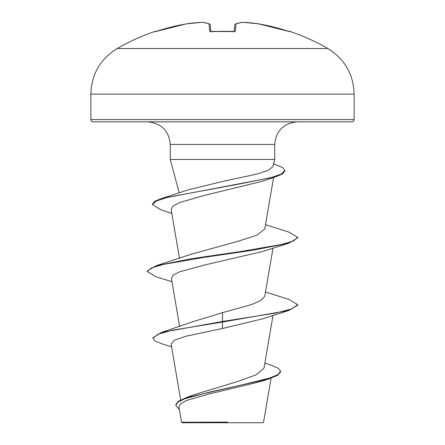 <?xml version="1.0" encoding="UTF-8"?>
<svg xmlns="http://www.w3.org/2000/svg" width="445" height="445" viewBox="0 0 445 445"><rect width="100%" height="100%" fill="white"/><g stroke="black" fill="none" stroke-linecap="round" stroke-linejoin="round"><path stroke-width="0.67" d="M155.01 31.406A210.63 210.63 0 0 0 117.185 48.516L327.815 48.516A210.63 210.63 0 0 0 289.99 31.406L287.754 31.078A210.58 209.779 180 0 0 258.773 23.885L258.773 23.885A210.468 193.709 102.9 0 0 242.764 22.261A210.468 80.239 95.4 0 0 235.978 23.885L235.349 31.078L233.097 31.651A210.162 194.165 180 0 0 222.5 31.406A210.162 194.165 180 0 0 211.903 31.651L209.651 31.078L209.022 23.885A210.468 80.239 -95.4 0 0 202.236 22.261A210.468 193.709 -102.9 0 0 186.227 23.885L186.227 23.885A210.58 209.779 180 0 0 157.246 31.078L155.01 31.406A1.129 1.129 0 0 1 155.906 31.484M264.87 363.081L271.355 365.262L278.292 368.288L280.628 371.308L280.628 371.87L277.702 375.291L269.381 378.712L260.776 381.526L209.178 393.964L186.783 400.394L180.659 403.671L178.912 406.991L181.521 422.227L182.044 422.75L262.956 422.75L263.562 422.144L271.094 378.144M219.446 422.266L181.549 422.227L227.651 422.105M90.858 119.594L91.509 121.179L93.116 121.852L351.884 121.852L353.491 121.179L354.142 119.594L354.142 94.123L90.858 94.123L90.858 119.594L354.142 119.594M171.792 213.344L161.196 209.973L152.435 204.594L152.435 204.033L154.91 201.173L162.108 198.309L188.869 189.637L222.5 181.51L257.204 173.989L268.279 170.34L272.774 166.758L274.737 159.466L170.263 159.466L170.263 144.419L274.737 144.419C276.072 130.713 283.593 123.193 297.305 121.852M280.628 371.308L277.875 374.623L270.015 377.944L243.126 384.586L185.704 397.863L194.226 394.682L238.147 381.348L256.415 374.712L264.013 368.082L273.024 315.399M222.5 312.663L222.5 321.479L161.485 332.437L193.18 321.613L222.5 312.663L251.775 304.48L261.037 300.392L264.769 296.298L273.024 248.071M171.976 281.735L156.078 276.784L147.278 271.545L147.278 270.988L156.078 265.748L191.739 254.056L237.285 241.513L256.721 235.244L264.781 228.969L273.58 177.505M152.435 204.594L156.056 201.129L166.43 197.658L275.616 176.849L262.428 181.243L204.344 195.416L179.691 202.514L173.038 206.068L171.158 209.623L179.485 258.339M147.278 271.545L151.378 267.996L163.226 264.441L204.305 257.332L253.099 250.229L288.922 243.12L262.778 251.453L204.984 264.92L180.08 271.656L173.344 275.016L171.403 278.386L179.63 326.513M288.922 310.443L297.722 305.209L297.722 304.647L291.998 308.858L275.694 313.063L222.5 321.479L222.5 322.041L288.922 310.443L262.772 318.781L222.5 328.499L185.554 336.292L174.54 340.18L171.119 344.063L180.676 399.955M161.485 332.437L152.919 337.749L152.919 338.311L155.472 341.232L162.859 344.152L171.598 346.85M185.704 397.863L178.311 401.334L175.814 404.805L175.814 405.362L179.357 409.584M222.5 328.499L222.5 322.041L172.632 330.179L157.964 334.245L152.919 338.311M269.381 378.712L209.829 392.039L184.936 398.703L178.117 402.035L175.814 405.362M297.722 304.647L288.922 299.413L265.515 292.003M156.078 265.748L191.901 258.645L240.701 251.536L281.78 244.427L293.628 240.879L297.722 237.324L288.922 232.09L265.515 224.681M162.108 198.309L237.48 184.364L271.901 177.388L281.596 173.906L284.906 170.418L282.675 167.537L273.547 163.893M288.922 243.12L297.722 237.886L297.722 237.324M275.616 176.849L282.558 173.912L284.906 170.98L284.906 170.418M210.808 31.617L210.218 24.898A1.129 1.113 175 0 0 209.022 23.885A1.129 1.029 109 0 1 209.462 23.93L202.497 22.256A1.129 1.04 97.7 0 0 202.236 22.261A1.129 0.434 86.8 0 1 202.28 22.25L186.255 23.88A1.129 0.439 81.6 0 0 186.227 23.885L155.4 31.606L186.227 23.885A1.129 1.129 0 0 1 186.255 23.88L202.28 22.25A1.129 0.434 86.8 0 1 202.314 22.25M234.204 31.528L234.782 24.898L234.204 31.528M234.192 31.617L234.782 24.898A1.129 1.113 -175 0 1 235.978 23.885A1.129 1.029 -109 0 0 235.538 23.93A1.129 1.029 71 0 0 235.249 24.091A1.129 1.029 -109 0 1 235.538 23.93L242.503 22.256L235.538 23.93A1.129 1.129 0 0 0 234.782 24.875M289.89 31.651A1.129 1.129 -157.5 0 0 289.539 31.595L258.773 23.885A1.129 0.439 -81.6 0 0 258.745 23.88A1.129 0.439 -81.6 0 0 258.712 23.874M155.405 31.606L155.466 31.601A1.129 1.129 157.5 0 0 155.11 31.651M235.349 31.078A1.129 1.074 -175 0 0 234.304 31.601M209.751 24.091A1.129 1.029 109 0 0 209.462 23.93L202.497 22.256A1.129 1.129 0 0 0 202.28 22.25A1.129 1.129 0 0 1 202.497 22.256M210.696 31.601A1.129 1.074 175 0 0 209.651 31.078M234.153 32.046L234.487 31.445L222.5 31.345L210.513 31.445L210.847 32.046M327.815 48.516C344.708 59.029 353.486 74.232 354.142 94.123M170.263 144.419C168.928 130.713 161.407 123.193 147.696 121.852M179.224 192.908L170.263 159.466M274.737 159.466L274.737 144.419M117.185 48.516C100.292 59.029 91.514 74.232 90.858 94.123M233.091 31.595L210.513 31.445M242.72 22.25L258.745 23.88L242.72 22.25A1.129 1.129 0 0 0 242.503 22.256M258.745 23.88A1.129 1.129 0 0 1 258.773 23.885L287.754 31.072M289.99 31.406L289.094 31.484M210.218 24.875A1.129 1.129 0 0 0 209.462 23.93"/></g></svg>
